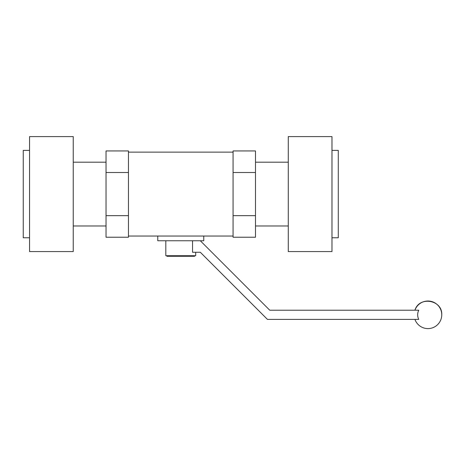 <?xml version="1.0" encoding="UTF-8"?>
<svg xmlns="http://www.w3.org/2000/svg" width="465" height="465" viewBox="0 0 465 465"><rect width="100%" height="100%" fill="white"/><g stroke="black" fill="none" stroke-linecap="round" stroke-linejoin="round"><path stroke-width="0.7" d="M165.813 240.76L165.813 255.709L195.707 255.709L195.707 252.263M255.494 215.655L255.494 150.939L233.075 150.939L233.075 152.119L128.45 152.119L128.45 236.046L233.075 236.046L233.075 237.231L255.494 237.231L255.494 215.655L233.075 215.655M233.075 152.119L233.075 236.046M29.551 237.772L23.25 237.772L23.25 150.393L29.551 150.393M331.975 237.772L338.276 237.772L338.276 150.393L331.975 150.393M288.283 136.6L331.975 136.6L331.975 251.571L288.283 251.571L288.283 136.6M73.238 136.6L29.551 136.6L29.551 251.571L73.238 251.571L73.238 136.6M255.494 172.509L233.075 172.509M128.45 152.119L128.45 150.939L106.032 150.939L106.032 172.509L128.45 172.509M128.45 215.655L106.032 215.655L106.032 237.231L128.45 237.231L128.45 236.046M106.032 215.655L106.032 172.509M200.31 240.76L269.752 310.207L418.756 310.207A10.282 10.282 0 0 0 418.756 319.403L267.451 319.403L200.31 252.263L192.545 252.263L192.545 240.76M157.769 236.046L157.769 240.76L203.757 240.76L203.757 236.046M441.75 314.805C442.61 299.838 419.122 295.804 414.943 310.207A13.799 13.799 0 0 1 441.75 314.805A13.799 13.799 0 0 1 414.943 319.403M180.763 255.709L180.763 256.285L194.585 256.285L194.585 255.709M180.763 256.285L166.941 256.285L166.941 255.709M106.032 162.192L73.238 162.192M106.032 225.978L73.238 225.978M288.283 162.192L255.494 162.192M288.283 225.978L255.494 225.978"/></g></svg>
